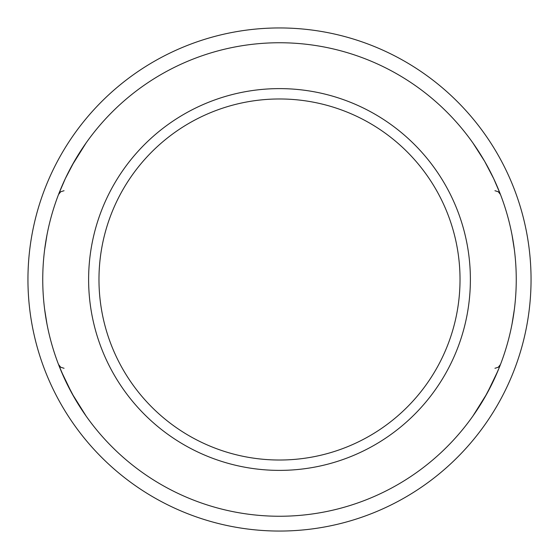 <?xml version="1.0" encoding="UTF-8"?>
<svg xmlns="http://www.w3.org/2000/svg" width="559" height="559" viewBox="0 0 559 559"><rect width="100%" height="100%" fill="white"/><g stroke="black" fill="none" stroke-linecap="round" stroke-linejoin="round"><path stroke-width="0.84" d="M512.205 323.081L514.399 309.092L512.051 323.892M512.205 235.919L514.399 249.908L512.051 235.108M46.949 323.892L44.601 309.092L46.949 323.892M46.795 235.919L44.601 249.908L46.949 235.108M477.833 408.783L472.879 416.092L484.618 397.735L493.597 380.567L498.39 369.723M477.833 408.79L472.879 416.092L487.022 393.466L493.597 380.574L497.894 370.91L487.022 393.466L493.597 380.567L499.145 367.857M81.167 408.79L86.121 416.092L74.382 397.735L65.242 380.225L74.382 397.735L86.121 416.092L74.382 397.735L65.242 380.225M58.898 365.439L65.403 380.567L71.978 393.466M59.855 367.857L65.403 380.567L71.978 393.466L85.534 415.26M472.879 416.092L484.618 397.735L493.758 380.225L484.618 397.735L472.879 416.092M61.106 370.91L71.978 393.466L86.121 416.092M58.898 193.561L65.403 178.433L71.978 165.534L86.121 142.908L74.382 161.265L65.242 178.775L74.382 161.265L86.121 142.908L74.382 161.265L65.403 178.433L71.978 165.534L86.121 142.908L81.167 150.21M65.403 178.433L59.855 191.143L65.403 178.433L71.978 165.534M473.466 143.74L484.618 161.265L493.758 178.775L484.618 161.265L472.879 142.908L484.618 161.265L493.758 178.775M499.145 191.143L493.597 178.433L487.022 165.534L493.597 178.426L499.145 191.143M500.102 193.561L493.597 178.433L487.022 165.534M477.833 150.21L472.879 142.908M516.25 279.5A236.75 236.75 0 0 1 161.125 484.534A236.75 236.75 0 0 1 161.125 74.466A236.75 236.75 0 0 1 516.25 279.5M531.05 279.5A251.55 251.55 0 0 1 153.725 497.349A251.55 251.55 0 0 1 153.725 61.651A251.55 251.55 0 0 1 531.05 279.5M279.5 470.385A190.885 190.885 0 0 0 444.81 184.058A190.885 190.885 0 0 0 114.19 184.058A190.885 190.885 0 0 0 279.5 470.385M279.5 460.022A180.522 180.522 0 0 0 435.838 189.235A180.522 180.522 0 0 0 123.162 189.235A180.522 180.522 0 0 0 279.5 460.022M494.946 190.717L498.3 191.758L500.473 194.511M64.054 190.717L60.7 191.758L58.527 194.511M64.054 368.283L60.7 367.242L58.527 364.489M494.946 368.283L498.3 367.242L500.473 364.489"/></g></svg>
